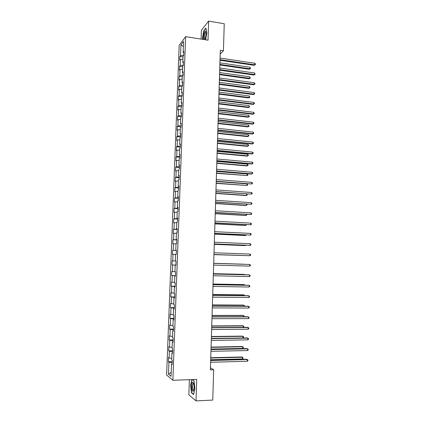 <?xml version="1.0" encoding="UTF-8"?>
<svg xmlns="http://www.w3.org/2000/svg" width="422" height="422" viewBox="0 0 422 422"><rect width="100%" height="100%" fill="white"/><g stroke="black" fill="none" stroke-linecap="round" stroke-linejoin="round"><path stroke-width="0.63" d="M189.378 379.673L188.856 394.813L196.024 400.9L212.746 400.077L213.674 369.756L210.436 367.794M179.176 45.302L166.611 375.005L172.878 380.285L185.617 36.645L179.176 45.302M185.617 36.645L208.014 40.19L208.653 21.1L201.405 30.231L201.099 39.098M172.176 363.922L171.522 364.112L172.155 364.576L172.313 360.267L171.68 359.818L171.939 352.961L172.572 353.378L172.73 349.084L172.097 348.683L172.35 341.846L172.988 342.221L173.147 337.938L172.514 337.584L172.767 330.779L173.4 331.101L173.558 326.839L172.925 326.533L173.178 319.749L173.817 320.024L173.975 315.772L173.337 315.514L173.59 308.756L174.228 308.983L174.386 304.747L173.748 304.536L174.001 297.8L174.634 297.985L174.792 293.765L174.154 293.601L174.407 286.886L175.046 287.023L175.204 282.819L174.566 282.703L174.813 276.014L175.452 276.104L175.61 271.916L174.972 271.842L175.22 265.174L175.858 265.222L176.011 261.044L175.373 261.018L175.621 254.376L176.264 254.376L176.417 250.22L175.779 250.235L176.027 243.621L176.665 243.573L176.818 239.427L176.18 239.49L176.428 232.897L177.066 232.807L177.219 228.677L176.581 228.782L176.823 222.209L177.467 222.077L177.62 217.958L176.976 218.111L177.224 211.564L177.862 211.385L178.015 207.281L177.377 207.482L177.62 200.956L178.263 200.73L178.416 196.647L177.773 196.884L178.015 190.38L178.659 190.116L178.807 186.044L178.168 186.324L178.411 179.846L179.049 179.535L179.202 175.478L178.559 175.805L178.801 169.349L179.445 168.995L179.598 164.949L178.954 165.318L179.192 158.883L179.835 158.493L179.988 154.457L179.345 154.869L179.582 148.46L180.226 148.022L180.379 144.007L179.73 144.461L179.972 138.068L180.616 137.588L180.764 133.589L180.12 134.085L180.358 127.718L181.001 127.196L181.154 123.208L180.505 123.741L180.743 117.395L181.391 116.836L181.539 112.859L180.89 113.439L181.128 107.114L181.776 106.513L181.924 102.551L181.275 103.168L181.513 96.87L182.156 96.221L182.304 92.276L181.66 92.935L181.893 86.658L182.541 85.972L182.689 82.037L182.04 82.738L182.272 76.482L182.921 75.754L183.069 71.835L182.42 72.573L182.652 66.338L183.301 65.574L183.449 61.665L182.8 62.445L183.032 56.231L183.681 55.424L183.823 51.531L183.174 52.354L183.586 41.393L180.938 44.911L183.396 46.494M171.522 364.112L171.063 376.308L168.489 374.182L168.942 362.203L168.336 361.754L172.26 361.649M180.938 44.911L180.532 55.699L179.909 56.485L179.767 60.288L180.389 59.513L180.157 65.632L179.535 66.381L179.392 70.194L180.009 69.461L179.777 75.596L179.16 76.308L179.012 80.133L179.635 79.436L179.403 85.597L178.78 86.267L178.633 90.108L179.255 89.448L179.023 95.63L178.4 96.263L178.258 100.114L178.875 99.497L178.643 105.695L178.021 106.291L177.873 110.158L178.495 109.578L178.258 115.797L177.641 116.351L177.493 120.233L178.11 119.69L177.878 125.935L177.256 126.447L177.108 130.34L177.731 129.839L177.493 136.106L176.871 136.58L176.723 140.484L177.345 140.025L177.108 146.307L176.486 146.745L176.338 150.659L176.955 150.243L176.718 156.546L176.101 156.942L175.953 160.877L176.57 160.497L176.327 166.822L175.716 167.175L175.563 171.121L176.18 170.783L175.942 177.135L175.325 177.446L175.172 181.407L175.789 181.107L175.547 187.479L174.935 187.748L174.782 191.725L175.399 191.467L175.156 197.86L174.539 198.092L174.392 202.075L175.003 201.864L174.761 208.278L174.149 208.463L173.996 212.466L174.613 212.292L174.365 218.733L173.753 218.876L173.6 222.89L174.212 222.758L173.969 229.22L173.358 229.32L173.205 233.35L173.817 233.266L173.574 239.743L172.962 239.807L172.809 243.847L173.421 243.805L173.173 250.309L172.561 250.325L172.408 254.382L173.02 254.382L172.772 260.907L172.16 260.88L172.007 264.947L172.619 264.995L172.371 271.541L171.759 271.473L171.606 275.555L172.213 275.645L171.965 282.218L171.358 282.102L171.2 286.2L171.812 286.332L171.564 292.926L170.952 292.768L170.794 296.882L171.406 297.056L171.153 303.676L170.546 303.471L170.388 307.596L171 307.817L170.746 314.459L170.14 314.211L169.982 318.352L170.588 318.615L170.34 325.283L169.728 324.987L169.57 329.144L170.182 329.455L169.929 336.144L169.322 335.806L169.164 339.974L169.771 340.332L169.517 347.042L168.911 346.662L168.747 350.846L169.354 351.246L169.101 357.983L168.494 357.55L168.336 361.754M220.194 54.063L223.423 50.772L220.31 50.292L210.372 369.857L213.674 369.756M172.593 352.792L171.939 352.961M169.101 357.983L171.738 358.304M169.354 351.246L172.635 351.626M173.004 341.704L172.35 341.846M169.517 347.042L172.15 347.338M169.771 340.332L173.046 340.681M173.416 330.658L172.767 330.779M169.929 336.144L172.556 336.413M170.182 329.455L173.453 329.772M173.827 319.649L173.178 319.749M170.34 325.283L172.962 325.526M170.588 318.615L173.859 318.9M174.239 308.677L173.59 308.756M170.746 314.459L173.368 314.675M171 307.817L174.26 308.065M174.645 297.747L174.001 297.8M171.153 303.676L173.774 303.861M171.406 297.056L174.661 297.273M175.051 286.854L174.407 286.886M171.564 292.926L174.175 293.09M171.812 286.332L175.061 286.512M175.457 275.999L174.813 276.014M171.965 282.218L174.576 282.355M172.213 275.645L175.462 275.793M175.858 265.185L175.22 265.174M172.371 271.541L174.977 271.652M172.619 264.995L175.863 265.111M172.772 260.907L175.378 260.991M173.02 254.382L175.621 254.45M176.417 250.272L175.779 250.235M173.173 250.309L176.412 250.383M173.421 243.805L176.016 243.847M176.813 239.548L176.18 239.49M173.574 239.743L176.807 239.791M173.817 233.266L176.412 233.282M177.214 228.861L176.581 228.782M173.969 229.22L177.198 229.23M174.212 222.758L176.807 222.758M177.609 218.211L176.976 218.111M174.365 218.733L177.593 218.712M174.613 212.292L177.198 212.266M178.005 207.603L177.377 207.482M174.761 208.278L177.984 208.231M175.003 201.864L177.588 201.811M178.4 197.027L177.773 196.884M175.156 197.86L178.374 197.781M175.399 191.467L177.978 191.388M178.791 186.487L178.168 186.324M175.547 187.479L178.759 187.368M175.789 181.107L178.364 181.006M179.186 175.985L178.559 175.805M175.942 177.135L179.144 176.992M176.18 170.783L178.754 170.657M179.577 165.519L178.954 165.318M176.327 166.822L179.535 166.653M176.57 160.497L179.139 160.344M179.962 155.096L179.345 154.869M176.718 156.546L179.914 156.351M176.955 150.243L179.524 150.068M180.352 144.699L179.73 144.461M177.108 146.307L180.299 146.081M177.345 140.025L179.904 139.824M180.737 134.344L180.12 134.085M177.493 136.106L180.679 135.847M177.731 129.839L180.289 129.617M181.122 124.026L180.505 123.741M177.878 125.935L181.059 125.645M178.11 119.69L180.669 119.447M181.502 113.74L180.89 113.439M178.258 115.797L181.439 115.48M178.495 109.578L181.049 109.309M181.887 103.49L181.275 103.168M178.643 105.695L181.819 105.352M178.875 99.497L181.423 99.207M182.267 93.273L181.66 92.935M179.023 95.63L182.193 95.256M179.255 89.448L181.803 89.137M182.647 83.097L182.04 82.738M179.403 85.597L182.568 85.197M179.635 79.436L182.177 79.104M183.027 72.953L182.42 72.573M179.777 75.596L182.942 75.169M180.009 69.461L182.552 69.102M183.401 62.841L182.8 62.445M180.157 65.632L183.317 65.173M180.389 59.513L182.921 59.133M183.776 52.766L183.174 52.354M180.532 55.699L183.686 55.213M208.653 21.1L224.251 23.743L223.423 50.772M196.024 400.9L196.742 379.399L172.878 380.285M168.489 374.182L171.216 372.32M168.942 362.203L172.229 362.614M179.909 56.485L183.006 56.938M179.535 66.381L182.636 66.818M179.16 76.308L182.267 76.725M178.78 86.267L181.893 86.668M178.4 96.263L181.708 96.67M178.021 106.291L181.565 106.708M177.641 116.351L181.391 116.773M177.256 126.447L181.017 126.848M176.871 136.58L180.637 136.96M176.486 146.745L180.263 147.104M176.101 156.942L179.883 157.279M175.716 167.175L179.503 167.492M175.325 177.446L179.118 177.741M174.935 187.748L178.733 188.022M174.539 198.092L178.353 198.34M174.149 208.463L177.963 208.695M173.753 218.876L177.578 219.081M173.358 229.32L177.187 229.51M172.962 239.807L176.797 239.97M172.561 250.325L176.407 250.462M172.007 264.947L175.863 265.058M171.606 275.555L175.468 275.64M171.2 286.2L175.072 286.264M170.794 296.882L174.676 296.919M170.388 307.596L174.275 307.612M169.982 318.352L173.875 318.346M169.57 329.144L173.474 329.113M169.164 339.974L173.073 339.921M168.747 350.846L172.667 350.766M205.598 39.81L206.833 32.81L205.931 28.063L203.747 30.769L202.47 38.085L202.702 39.351M191.815 379.584L190.602 385.165L191.435 392.771L193.593 394.549L194.922 388.546L194.051 380.834L192.337 379.563M191.815 392.75L191.435 392.771M219.999 60.272L254.16 65.315L254.777 64.814L220.02 59.666M254.814 63.253L255.389 63.986L255.373 64.608L254.777 64.814L254.814 63.253L220.068 58.072M255.373 64.608L254.16 65.315M219.851 64.983L249.349 69.261L249.94 68.775L249.982 67.246L219.92 62.852M219.873 64.408L249.94 68.775L250.536 68.575L249.349 69.261M249.982 67.246L250.536 68.575M204.564 39.642L205.224 38.407C206.131 35.3 206.268 32.932 205.635 31.302L205.509 31.181C204.353 30.194 202.792 37.827 203.789 39.52M205.978 32.404L205.503 32.41C204.533 33.19 203.916 38.434 204.744 38.845L205.055 38.829M202.908 39.383L202.66 38.027L203.9 30.933L205.983 28.348M194.136 387.823C194.146 384.853 193.756 382.981 192.965 382.205C192.221 382.026 191.773 383.239 191.614 385.85C191.889 391.141 192.638 392.565 193.862 390.118L194.136 387.823M193.651 383.392L193.097 383.434L192.516 386.061C192.58 389.126 193.018 390.508 193.84 390.202M193.656 394.264L191.604 392.581L190.802 385.212L192.026 379.573M192.189 379.568L194.067 380.961M219.693 70.184L253.917 75.042L254.529 74.562L219.709 69.609M254.571 72.995L255.131 74.346L254.529 74.562L254.571 72.995L219.756 68.011M255.131 74.346L253.917 75.042M219.382 80.127L253.669 84.796L254.287 84.342L219.398 79.584M254.324 82.775L254.904 83.487L254.888 84.115L254.287 84.342L254.324 82.775L219.451 77.98M254.888 84.115L253.669 84.796M219.551 74.673L249.101 78.787L249.692 78.328L249.734 76.793L219.619 72.563M219.567 74.119L249.692 78.328L250.288 78.112L249.101 78.787M249.734 76.793L250.288 78.112M219.25 84.389L248.853 88.346L249.444 87.913L249.486 86.373L219.313 82.306M219.266 83.867L249.444 87.913L250.04 87.681L248.853 88.346M249.486 86.373L250.04 87.681M219.071 90.108L253.422 94.586L254.039 94.159L219.087 89.591M254.076 92.582L254.656 93.288L254.64 93.916L254.039 94.159L254.076 92.582L219.139 87.987M254.64 93.916L253.422 94.586M218.76 100.125L253.174 104.408L253.791 104.007L218.775 99.634M253.828 102.425L254.408 103.121L254.392 103.749L253.791 104.007L253.828 102.425L218.823 98.025M254.392 103.749L253.174 104.408M218.448 110.174L252.926 114.262L253.543 113.887L218.464 109.715M253.58 112.299L254.16 112.985L254.144 113.618L253.543 113.887L253.58 112.299L218.512 108.095M254.144 113.618L252.926 114.262M218.944 94.143L248.605 97.936L249.196 97.524L249.233 95.984L219.007 92.08M218.96 93.647L249.196 97.524L249.792 97.287L248.605 97.936M249.233 95.984L249.792 97.287M218.643 103.923L248.352 107.557L248.943 107.172L248.985 105.621L218.707 101.887M218.654 103.459L248.943 107.172L249.539 106.919L248.352 107.557M248.985 105.621L249.539 106.919M218.338 113.74L248.099 117.21L248.69 116.847L248.732 115.296L218.401 111.725M218.348 113.302L248.69 116.847L249.291 116.583L248.099 117.21M248.732 115.296L249.291 116.583M218.032 123.588L247.846 126.895L248.442 126.558L248.479 124.996L218.09 121.594M218.042 123.182L248.442 126.558L249.038 126.278L247.846 126.895M248.479 124.996L249.038 126.278M217.72 133.468L247.593 136.607L248.189 136.295L248.226 134.734L217.784 131.5M217.736 133.088L248.189 136.295L248.79 136L247.593 136.607M248.226 134.734L248.806 135.378L248.79 136M217.414 143.38L247.339 146.355L247.93 146.07L247.972 144.498L217.478 141.439M217.425 143.032L247.93 146.07L248.537 145.759L248.553 145.136L247.972 144.498M217.103 153.328L247.086 156.135L247.677 155.871L247.719 154.299L217.166 151.408M217.114 153.007L247.677 155.871L248.284 155.549L248.3 154.921L247.719 154.299M216.797 163.309L246.828 165.941L247.424 165.709L247.461 164.132L216.855 161.41M216.802 163.019L247.424 165.709L248.025 165.371L248.046 164.744L247.461 164.132M216.486 173.321L247.165 175.578L247.208 173.991L216.544 171.448M216.491 173.057L247.165 175.578L247.772 175.23L247.788 174.597L247.208 173.991M216.169 183.364L246.907 185.48L246.949 183.887L216.228 181.518M216.18 183.132L246.907 185.48L247.519 185.116L247.535 184.483L246.949 183.887M215.858 193.445L246.058 195.571L246.648 195.412L246.685 193.988M215.864 193.244L246.648 195.412L247.26 195.033L246.875 193.999M215.542 203.562L245.799 205.509L246.39 205.377L246.422 204.164M215.547 203.388L246.39 205.377L247.002 204.987L246.859 204.195M215.225 213.706L245.535 215.478L246.131 215.378L246.158 214.381M215.231 213.564L246.131 215.378L246.743 214.972L246.759 214.413M214.909 223.887L245.277 225.485L245.873 225.406L245.889 224.625M214.914 223.776L245.873 225.406L246.495 224.657M214.592 234.105L245.013 235.523L245.609 235.476L245.625 234.912M214.598 234.025L245.609 235.476L246.226 234.938M214.276 244.354L244.749 245.599L245.346 245.572L245.356 245.229M214.276 244.306L245.346 245.572L245.799 245.245M213.954 254.64L245.087 255.579M213.954 254.624L245.245 255.584M244.264 264.214L213.685 263.302L244.264 264.214M244.591 274.722L244 274.384L213.363 273.651M244.95 274.727L244.596 274.437L213.363 273.693M218.132 120.254L252.672 124.147L253.29 123.799L218.148 119.827M253.332 122.206L253.912 122.881L253.896 123.514L253.29 123.799L253.332 122.206L218.195 118.202M253.896 123.514L252.672 124.147M217.821 130.372L252.425 134.069L253.042 133.742L217.831 129.971M253.079 132.149L253.664 132.809L253.648 133.447L253.042 133.742L253.079 132.149L217.884 128.346M253.648 133.447L252.425 134.069M217.504 140.521L252.171 144.023L252.789 143.723L217.515 140.151M252.831 142.119L253.416 142.773L253.4 143.411L252.789 143.723L252.831 142.119L217.567 138.516M217.188 150.707L251.918 154.009L252.535 153.735L217.198 150.369M252.578 152.131L253.163 152.769L253.147 153.413L252.535 153.735L252.578 152.131L217.251 148.729M216.871 160.924L251.665 164.026L252.282 163.783L216.876 160.618M252.324 162.169L252.91 162.797L252.894 163.441L252.282 163.783L252.324 162.169L216.929 158.973M216.549 171.179L251.412 174.08L252.029 173.859L216.56 170.905M252.071 172.245L252.662 172.862L252.641 173.505L252.029 173.859L252.071 172.245L216.613 169.254M216.233 181.471L251.776 183.976L216.238 181.228M251.818 182.351L252.409 182.958L252.388 183.607L251.776 183.976L251.818 182.351L216.291 179.572M215.911 191.794L251.523 194.12L215.916 191.583M251.559 192.495L252.15 193.091L252.134 193.74L251.523 194.12L251.559 192.495L215.969 189.921M215.589 202.154L251.264 204.306L215.595 201.974M251.306 202.671L251.897 203.256L251.881 203.905L251.264 204.306L251.306 202.671L215.642 200.308M215.262 212.551L251.006 214.518L215.267 212.403M251.048 212.883L251.644 213.453L251.623 214.107L251.006 214.518L251.048 212.883L215.32 210.731M214.94 222.985L250.747 224.773L214.94 222.869M250.789 223.127L251.385 223.686L251.37 224.346L250.747 224.773L250.789 223.127L214.993 221.186M214.613 233.45L250.489 235.059L214.619 233.366M250.531 233.408L251.127 233.957L251.111 234.616L250.489 235.059L250.531 233.408L214.666 231.683M214.286 243.953L250.23 245.377L214.286 243.905M250.272 243.721L250.868 244.259L250.853 244.924L250.23 245.377L250.272 243.721L214.339 242.212M213.959 254.498L249.966 255.732L213.959 254.477M250.009 254.07L250.61 254.598L250.594 255.263L249.966 255.732L250.009 254.07L214.012 252.778M249.708 266.124L250.33 265.638L250.351 264.974L249.75 264.457L213.685 263.375L249.75 264.457L249.708 266.124L213.632 265.09M213.353 274.026L249.486 274.875L249.444 276.552L213.3 275.735M213.353 273.983L248.864 274.822L250.088 275.381L250.072 276.051L249.444 276.552M213.02 284.702L249.223 285.335L249.18 287.013L212.968 286.417M213.02 284.628L248.6 285.251L249.824 285.826L249.808 286.496L249.18 287.013M212.688 295.421L248.959 295.827L248.917 297.51L212.635 297.141M212.688 295.31L248.336 295.711L249.566 296.307L249.544 296.977L248.917 297.51M212.35 306.172L248.695 306.356L248.653 308.044L212.298 307.902M212.356 306.029L248.067 306.208L249.302 306.82L249.281 307.496L248.653 308.044M212.018 316.964L248.426 316.917L248.384 318.615L211.965 318.7M212.023 316.785L247.804 316.748L249.033 317.376L249.017 318.051L248.384 318.615M244.317 285.172L244.333 284.665L243.737 284.581L213.041 284.038M244.924 285.182L244.333 284.665L213.036 284.111M244.043 295.664L244.064 294.931L243.468 294.82L212.714 294.456M244.654 295.669L244.064 294.931L212.714 294.561M243.774 306.187L243.795 305.227L243.199 305.09L212.393 304.911M244.38 306.193L244.396 305.686L243.795 305.227L212.387 305.048M243.499 316.748L243.526 315.561L242.93 315.392L212.066 315.403M244.016 316.748L244.127 316.004L243.526 315.561L212.06 315.572M211.68 327.794L248.162 327.519L248.115 329.223L211.628 329.535M211.686 327.583L247.535 327.314L248.769 327.963L248.753 328.643L248.115 329.223M243.22 327.351L243.257 325.926L242.661 325.731L211.738 325.932M243.489 327.345L243.858 326.359L243.257 325.926L211.733 326.132M211.343 338.66L247.893 338.159L247.851 339.863L211.29 340.406M211.348 338.412L247.266 337.922L248.5 338.586L248.484 339.267L247.851 339.863M242.945 337.985L242.988 336.329L242.392 336.107L211.411 336.492M242.961 337.98L243.573 337.421L243.589 336.751L242.988 336.329L211.401 336.73M211.005 349.564L247.624 348.83L247.582 350.545L210.947 351.315M211.011 349.284L246.997 348.567L248.236 349.247L248.215 349.933L247.582 350.545M211.016 349.068L242.671 348.44L242.719 346.763L242.117 346.515L211.079 347.095M242.671 348.44L243.304 347.844L243.32 347.174L242.719 346.763L211.074 347.359M210.662 360.509L247.355 359.544L247.308 361.264L210.61 362.266M210.673 360.193L246.728 359.249L247.967 359.945L247.951 360.636L247.308 361.264M210.689 359.744L242.402 358.922L242.444 357.239L241.848 356.959L210.747 357.729M242.402 358.922L243.035 358.31L243.051 357.64L242.444 357.239L210.742 358.03M205.973 32.383L205.635 31.302M205.989 32.489L205.503 32.41M193.545 383.303L192.965 382.205M193.661 383.413L193.097 383.434"/></g></svg>
